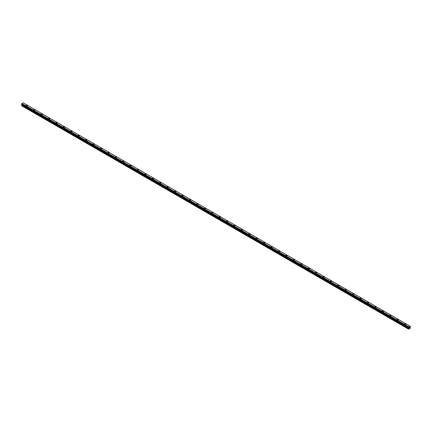 <?xml version="1.0" encoding="UTF-8"?>
<svg xmlns="http://www.w3.org/2000/svg" width="432" height="432" viewBox="0 0 432 432"><rect width="100%" height="100%" fill="white"/><g stroke="black" fill="none" stroke-linecap="round" stroke-linejoin="round"><path stroke-width="0.65" d="M26.201 105.667A0.653 0.378 180 0 1 26.606 105.316A0.653 0.378 180 0 1 27.319 105.397A0.653 0.378 180 0 1 27.508 105.667M27.319 105.397A0.653 0.378 180 0 1 27.508 105.662A0.653 0.378 180 0 1 27.103 106.013A0.653 0.378 180 0 1 26.39 105.932A0.653 0.378 180 0 1 26.201 105.662A0.653 0.378 180 0 1 26.606 105.316A0.653 0.378 180 0 1 27.319 105.397M33.615 109.949A0.653 0.378 180 0 1 34.02 109.598A0.653 0.378 180 0 1 34.733 109.679A0.653 0.378 180 0 1 34.927 109.949A0.653 0.378 180 0 1 34.522 110.295A0.653 0.378 180 0 1 33.809 110.214A0.653 0.378 180 0 1 33.615 109.949A0.653 0.378 180 0 1 34.02 109.598A0.653 0.378 180 0 1 34.733 109.679A0.653 0.378 180 0 1 34.927 109.949M41.035 114.232A0.653 0.378 180 0 1 41.44 113.881A0.653 0.378 180 0 1 42.152 113.962A0.653 0.378 180 0 1 42.347 114.232A0.653 0.378 180 0 1 41.942 114.577A0.653 0.378 180 0 1 41.224 114.496A0.653 0.378 180 0 1 41.035 114.232A0.653 0.378 180 0 1 41.44 113.881A0.653 0.378 180 0 1 42.152 113.962A0.653 0.378 180 0 1 42.347 114.232M48.449 118.514A0.653 0.378 180 0 1 48.854 118.163A0.653 0.378 180 0 1 49.572 118.244A0.653 0.378 180 0 1 49.761 118.514A0.653 0.378 180 0 1 49.356 118.859A0.653 0.378 180 0 1 48.643 118.778A0.653 0.378 180 0 1 48.449 118.514A0.653 0.378 180 0 1 48.854 118.163A0.653 0.378 180 0 1 49.572 118.244A0.653 0.378 180 0 1 49.761 118.514M55.868 122.796A0.653 0.378 180 0 1 56.273 122.445A0.653 0.378 180 0 1 56.986 122.526A0.653 0.378 180 0 1 57.181 122.796A0.653 0.378 180 0 1 56.776 123.142A0.653 0.378 180 0 1 56.063 123.061A0.653 0.378 180 0 1 55.868 122.796A0.653 0.378 180 0 1 56.273 122.445A0.653 0.378 180 0 1 56.986 122.526A0.653 0.378 180 0 1 57.181 122.796M63.288 127.078A0.653 0.378 180 0 1 63.693 126.727A0.653 0.378 180 0 1 64.406 126.808A0.653 0.378 180 0 1 64.595 127.078A0.653 0.378 180 0 1 64.19 127.424A0.653 0.378 180 0 1 63.477 127.343A0.653 0.378 180 0 1 63.288 127.078A0.653 0.378 180 0 1 63.693 126.727A0.653 0.378 180 0 1 64.406 126.808A0.653 0.378 180 0 1 64.595 127.078M70.702 131.36A0.653 0.378 180 0 1 71.107 131.009A0.653 0.378 180 0 1 71.82 131.09A0.653 0.378 180 0 1 72.014 131.36A0.653 0.378 180 0 1 71.609 131.711A0.653 0.378 180 0 1 70.897 131.625A0.653 0.378 180 0 1 70.702 131.36A0.653 0.378 180 0 1 71.107 131.009A0.653 0.378 180 0 1 71.82 131.09A0.653 0.378 180 0 1 72.014 131.36M78.122 135.643A0.653 0.378 180 0 1 78.527 135.292A0.653 0.378 180 0 1 79.24 135.373A0.653 0.378 180 0 1 79.434 135.643A0.653 0.378 180 0 1 79.029 135.994A0.653 0.378 180 0 1 78.311 135.907A0.653 0.378 180 0 1 78.122 135.643A0.653 0.378 180 0 1 78.527 135.292A0.653 0.378 180 0 1 79.24 135.378A0.653 0.378 180 0 1 79.434 135.643M86.659 139.66A0.653 0.378 180 0 1 86.848 139.925A0.653 0.378 180 0 1 86.443 140.276A0.653 0.378 180 0 1 85.73 140.189A0.653 0.378 180 0 1 85.536 139.925A0.653 0.378 180 0 1 85.941 139.574A0.653 0.378 180 0 1 86.659 139.66M85.536 139.925A0.653 0.378 180 0 1 85.941 139.574A0.653 0.378 180 0 1 86.659 139.655A0.653 0.378 180 0 1 86.848 139.925M92.956 144.207A0.653 0.378 180 0 1 93.361 143.856A0.653 0.378 180 0 1 94.073 143.937A0.653 0.378 180 0 1 94.268 144.207A0.653 0.378 180 0 1 93.863 144.558A0.653 0.378 180 0 1 93.15 144.472A0.653 0.378 180 0 1 92.956 144.207A0.653 0.378 180 0 1 93.361 143.856A0.653 0.378 180 0 1 94.073 143.942A0.653 0.378 180 0 1 94.268 144.207M100.375 148.489A0.653 0.378 180 0 1 100.78 148.138A0.653 0.378 180 0 1 101.493 148.219A0.653 0.378 180 0 1 101.682 148.489A0.653 0.378 180 0 1 101.282 148.84A0.653 0.378 180 0 1 100.564 148.759A0.653 0.378 180 0 1 100.375 148.489A0.653 0.378 180 0 1 100.78 148.138A0.653 0.378 180 0 1 101.493 148.225A0.653 0.378 180 0 1 101.682 148.489M107.789 152.771A0.653 0.378 180 0 1 108.194 152.42A0.653 0.378 180 0 1 108.913 152.501A0.653 0.378 180 0 1 109.102 152.771A0.653 0.378 180 0 1 108.697 153.122A0.653 0.378 180 0 1 107.984 153.041A0.653 0.378 180 0 1 107.789 152.771A0.653 0.378 180 0 1 108.194 152.426A0.653 0.378 180 0 1 108.913 152.507A0.653 0.378 180 0 1 109.102 152.771M115.209 157.054A0.653 0.378 180 0 1 115.614 156.703A0.653 0.378 180 0 1 116.327 156.784A0.653 0.378 180 0 1 116.521 157.054A0.653 0.378 180 0 1 116.116 157.405A0.653 0.378 180 0 1 115.398 157.324A0.653 0.378 180 0 1 115.209 157.054A0.653 0.378 180 0 1 115.614 156.708A0.653 0.378 180 0 1 116.327 156.789A0.653 0.378 180 0 1 116.521 157.054M122.623 161.336A0.653 0.378 180 0 1 123.028 160.985A0.653 0.378 180 0 1 123.746 161.071A0.653 0.378 180 0 1 123.935 161.336A0.653 0.378 180 0 1 123.53 161.687A0.653 0.378 180 0 1 122.818 161.606A0.653 0.378 180 0 1 122.623 161.336A0.653 0.378 180 0 1 123.028 160.99A0.653 0.378 180 0 1 123.746 161.071A0.653 0.378 180 0 1 123.935 161.336M130.043 165.618A0.653 0.378 180 0 1 130.448 165.267A0.653 0.378 180 0 1 131.161 165.353A0.653 0.378 180 0 1 131.355 165.618A0.653 0.378 180 0 1 130.95 165.969A0.653 0.378 180 0 1 130.237 165.888A0.653 0.378 180 0 1 130.043 165.618A0.653 0.378 180 0 1 130.448 165.272A0.653 0.378 180 0 1 131.161 165.353A0.653 0.378 180 0 1 131.355 165.618M137.462 169.9A0.653 0.378 180 0 1 137.867 169.549A0.653 0.378 180 0 1 138.58 169.636A0.653 0.378 180 0 1 138.775 169.9A0.653 0.378 180 0 1 138.37 170.251A0.653 0.378 180 0 1 137.651 170.17A0.653 0.378 180 0 1 137.462 169.9A0.653 0.378 180 0 1 137.867 169.555A0.653 0.378 180 0 1 138.58 169.636A0.653 0.378 180 0 1 138.775 169.9M144.877 174.182A0.653 0.378 180 0 1 145.282 173.831A0.653 0.378 180 0 1 146 173.918A0.653 0.378 180 0 1 146.189 174.182A0.653 0.378 180 0 1 145.784 174.533A0.653 0.378 180 0 1 145.071 174.452A0.653 0.378 180 0 1 144.877 174.182A0.653 0.378 180 0 1 145.282 173.837A0.653 0.378 180 0 1 146 173.918A0.653 0.378 180 0 1 146.189 174.182M152.296 178.465A0.653 0.378 180 0 1 152.701 178.119A0.653 0.378 180 0 1 153.414 178.2A0.653 0.378 180 0 1 153.608 178.47A0.653 0.378 180 0 1 153.203 178.816A0.653 0.378 180 0 1 152.485 178.735A0.653 0.378 180 0 1 152.296 178.465A0.653 0.378 180 0 1 152.701 178.119A0.653 0.378 180 0 1 153.414 178.2A0.653 0.378 180 0 1 153.608 178.465M159.716 182.752A0.653 0.378 180 0 1 160.115 182.401A0.653 0.378 180 0 1 160.834 182.482A0.653 0.378 180 0 1 161.023 182.752M160.834 182.482A0.653 0.378 180 0 1 161.023 182.747A0.653 0.378 180 0 1 160.618 183.098A0.653 0.378 180 0 1 159.905 183.017A0.653 0.378 180 0 1 159.716 182.747A0.653 0.378 180 0 1 160.115 182.401A0.653 0.378 180 0 1 160.834 182.482M167.13 187.029A0.653 0.378 180 0 1 167.535 186.683A0.653 0.378 180 0 1 168.248 186.764A0.653 0.378 180 0 1 168.442 187.034A0.653 0.378 180 0 1 168.037 187.38A0.653 0.378 180 0 1 167.324 187.299A0.653 0.378 180 0 1 167.13 187.029A0.653 0.378 180 0 1 167.535 186.683A0.653 0.378 180 0 1 168.248 186.764A0.653 0.378 180 0 1 168.442 187.029M174.55 191.311A0.653 0.378 180 0 1 174.955 190.966A0.653 0.378 180 0 1 175.667 191.047A0.653 0.378 180 0 1 175.862 191.317A0.653 0.378 180 0 1 175.457 191.662A0.653 0.378 180 0 1 174.739 191.581A0.653 0.378 180 0 1 174.55 191.311A0.653 0.378 180 0 1 174.955 190.966A0.653 0.378 180 0 1 175.667 191.047A0.653 0.378 180 0 1 175.862 191.311M181.964 195.593A0.653 0.378 180 0 1 182.369 195.248A0.653 0.378 180 0 1 183.087 195.329A0.653 0.378 180 0 1 183.276 195.599A0.653 0.378 180 0 1 182.871 195.944A0.653 0.378 180 0 1 182.158 195.863A0.653 0.378 180 0 1 181.964 195.593A0.653 0.378 180 0 1 182.369 195.248A0.653 0.378 180 0 1 183.087 195.329A0.653 0.378 180 0 1 183.276 195.593M189.383 199.881A0.653 0.378 180 0 1 189.788 199.53A0.653 0.378 180 0 1 190.501 199.611A0.653 0.378 180 0 1 190.696 199.881A0.653 0.378 180 0 1 190.291 200.227A0.653 0.378 180 0 1 189.578 200.146A0.653 0.378 180 0 1 189.383 199.881A0.653 0.378 180 0 1 189.788 199.53A0.653 0.378 180 0 1 190.501 199.611A0.653 0.378 180 0 1 190.696 199.881M196.803 204.163A0.653 0.378 180 0 1 197.208 203.812A0.653 0.378 180 0 1 197.921 203.893A0.653 0.378 180 0 1 198.11 204.163A0.653 0.378 180 0 1 197.705 204.509A0.653 0.378 180 0 1 196.992 204.428A0.653 0.378 180 0 1 196.803 204.163A0.653 0.378 180 0 1 197.208 203.812A0.653 0.378 180 0 1 197.921 203.893A0.653 0.378 180 0 1 198.11 204.163M204.217 208.445A0.653 0.378 180 0 1 204.622 208.094A0.653 0.378 180 0 1 205.335 208.175A0.653 0.378 180 0 1 205.529 208.445A0.653 0.378 180 0 1 205.124 208.791A0.653 0.378 180 0 1 204.412 208.71A0.653 0.378 180 0 1 204.217 208.445A0.653 0.378 180 0 1 204.622 208.094A0.653 0.378 180 0 1 205.335 208.175A0.653 0.378 180 0 1 205.529 208.445M211.637 212.728A0.653 0.378 180 0 1 212.042 212.377A0.653 0.378 180 0 1 212.755 212.458A0.653 0.378 180 0 1 212.949 212.728A0.653 0.378 180 0 1 212.544 213.073A0.653 0.378 180 0 1 211.826 212.992A0.653 0.378 180 0 1 211.637 212.728A0.653 0.378 180 0 1 212.042 212.377A0.653 0.378 180 0 1 212.755 212.458A0.653 0.378 180 0 1 212.949 212.728M219.051 217.01A0.653 0.378 180 0 1 219.456 216.659A0.653 0.378 180 0 1 220.174 216.74A0.653 0.378 180 0 1 220.363 217.01A0.653 0.378 180 0 1 219.958 217.355A0.653 0.378 180 0 1 219.245 217.274A0.653 0.378 180 0 1 219.051 217.01A0.653 0.378 180 0 1 219.456 216.659A0.653 0.378 180 0 1 220.174 216.74A0.653 0.378 180 0 1 220.363 217.01M226.471 221.292A0.653 0.378 180 0 1 226.876 220.941A0.653 0.378 180 0 1 227.588 221.022A0.653 0.378 180 0 1 227.783 221.292A0.653 0.378 180 0 1 227.378 221.638A0.653 0.378 180 0 1 226.665 221.557A0.653 0.378 180 0 1 226.471 221.292A0.653 0.378 180 0 1 226.876 220.941A0.653 0.378 180 0 1 227.588 221.022A0.653 0.378 180 0 1 227.783 221.292M233.89 225.574A0.653 0.378 180 0 1 234.295 225.223A0.653 0.378 180 0 1 235.008 225.304A0.653 0.378 180 0 1 235.197 225.574A0.653 0.378 180 0 1 234.792 225.925A0.653 0.378 180 0 1 234.079 225.839A0.653 0.378 180 0 1 233.89 225.574A0.653 0.378 180 0 1 234.295 225.223A0.653 0.378 180 0 1 235.008 225.304A0.653 0.378 180 0 1 235.197 225.574M241.304 229.856A0.653 0.378 180 0 1 241.709 229.505A0.653 0.378 180 0 1 242.422 229.586A0.653 0.378 180 0 1 242.617 229.856A0.653 0.378 180 0 1 242.212 230.207A0.653 0.378 180 0 1 241.499 230.121A0.653 0.378 180 0 1 241.304 229.856A0.653 0.378 180 0 1 241.709 229.505A0.653 0.378 180 0 1 242.422 229.592A0.653 0.378 180 0 1 242.617 229.856M248.724 234.139A0.653 0.378 180 0 1 249.129 233.788A0.653 0.378 180 0 1 249.842 233.869A0.653 0.378 180 0 1 250.036 234.139A0.653 0.378 180 0 1 249.631 234.49A0.653 0.378 180 0 1 248.913 234.403A0.653 0.378 180 0 1 248.724 234.139A0.653 0.378 180 0 1 249.129 233.788A0.653 0.378 180 0 1 249.842 233.874A0.653 0.378 180 0 1 250.036 234.139M257.261 238.156A0.653 0.378 180 0 1 257.45 238.421A0.653 0.378 180 0 1 257.045 238.772A0.653 0.378 180 0 1 256.333 238.685A0.653 0.378 180 0 1 256.138 238.421A0.653 0.378 180 0 1 256.543 238.07A0.653 0.378 180 0 1 257.261 238.156M256.138 238.421A0.653 0.378 180 0 1 256.543 238.07A0.653 0.378 180 0 1 257.261 238.151A0.653 0.378 180 0 1 257.45 238.421M263.558 242.703A0.653 0.378 180 0 1 263.963 242.352A0.653 0.378 180 0 1 264.676 242.433A0.653 0.378 180 0 1 264.87 242.703A0.653 0.378 180 0 1 264.465 243.054A0.653 0.378 180 0 1 263.752 242.973A0.653 0.378 180 0 1 263.558 242.703A0.653 0.378 180 0 1 263.963 242.352A0.653 0.378 180 0 1 264.676 242.438A0.653 0.378 180 0 1 264.87 242.703M270.977 246.985A0.653 0.378 180 0 1 271.382 246.634A0.653 0.378 180 0 1 272.095 246.715A0.653 0.378 180 0 1 272.284 246.985A0.653 0.378 180 0 1 271.885 247.336A0.653 0.378 180 0 1 271.166 247.255A0.653 0.378 180 0 1 270.977 246.985A0.653 0.378 180 0 1 271.382 246.64A0.653 0.378 180 0 1 272.095 246.721A0.653 0.378 180 0 1 272.284 246.985M278.392 251.267A0.653 0.378 180 0 1 278.797 250.916A0.653 0.378 180 0 1 279.515 250.997A0.653 0.378 180 0 1 279.704 251.267A0.653 0.378 180 0 1 279.299 251.618A0.653 0.378 180 0 1 278.586 251.537A0.653 0.378 180 0 1 278.392 251.267A0.653 0.378 180 0 1 278.797 250.922A0.653 0.378 180 0 1 279.515 251.003A0.653 0.378 180 0 1 279.704 251.267M285.811 255.55A0.653 0.378 180 0 1 286.216 255.199A0.653 0.378 180 0 1 286.929 255.285A0.653 0.378 180 0 1 287.123 255.55A0.653 0.378 180 0 1 286.718 255.901A0.653 0.378 180 0 1 286 255.82A0.653 0.378 180 0 1 285.811 255.55A0.653 0.378 180 0 1 286.216 255.204A0.653 0.378 180 0 1 286.929 255.285A0.653 0.378 180 0 1 287.123 255.55M293.225 259.832A0.653 0.378 180 0 1 293.63 259.481A0.653 0.378 180 0 1 294.349 259.567A0.653 0.378 180 0 1 294.538 259.832A0.653 0.378 180 0 1 294.133 260.183A0.653 0.378 180 0 1 293.42 260.102A0.653 0.378 180 0 1 293.225 259.832A0.653 0.378 180 0 1 293.63 259.486A0.653 0.378 180 0 1 294.349 259.567A0.653 0.378 180 0 1 294.538 259.832M300.645 264.114A0.653 0.378 180 0 1 301.05 263.763A0.653 0.378 180 0 1 301.763 263.849A0.653 0.378 180 0 1 301.957 264.114A0.653 0.378 180 0 1 301.552 264.465A0.653 0.378 180 0 1 300.839 264.384A0.653 0.378 180 0 1 300.645 264.114A0.653 0.378 180 0 1 301.05 263.768A0.653 0.378 180 0 1 301.763 263.849A0.653 0.378 180 0 1 301.957 264.114M308.065 268.396A0.653 0.378 180 0 1 308.47 268.045A0.653 0.378 180 0 1 309.182 268.132A0.653 0.378 180 0 1 309.377 268.402A0.653 0.378 180 0 1 308.972 268.747A0.653 0.378 180 0 1 308.254 268.666A0.653 0.378 180 0 1 308.065 268.396A0.653 0.378 180 0 1 308.47 268.051A0.653 0.378 180 0 1 309.182 268.132A0.653 0.378 180 0 1 309.377 268.396M315.479 272.678A0.653 0.378 180 0 1 315.884 272.333A0.653 0.378 180 0 1 316.602 272.414A0.653 0.378 180 0 1 316.791 272.684A0.653 0.378 180 0 1 316.386 273.029A0.653 0.378 180 0 1 315.673 272.948A0.653 0.378 180 0 1 315.479 272.678A0.653 0.378 180 0 1 315.884 272.333A0.653 0.378 180 0 1 316.602 272.414A0.653 0.378 180 0 1 316.791 272.678M322.898 276.961A0.653 0.378 180 0 1 323.303 276.615A0.653 0.378 180 0 1 324.016 276.696A0.653 0.378 180 0 1 324.211 276.966A0.653 0.378 180 0 1 323.806 277.312A0.653 0.378 180 0 1 323.087 277.231A0.653 0.378 180 0 1 322.898 276.961A0.653 0.378 180 0 1 323.303 276.615A0.653 0.378 180 0 1 324.016 276.696A0.653 0.378 180 0 1 324.211 276.961M330.318 281.248A0.653 0.378 180 0 1 330.718 280.897A0.653 0.378 180 0 1 331.436 280.978A0.653 0.378 180 0 1 331.625 281.248M331.436 280.978A0.653 0.378 180 0 1 331.625 281.243A0.653 0.378 180 0 1 331.22 281.594A0.653 0.378 180 0 1 330.507 281.513A0.653 0.378 180 0 1 330.318 281.243A0.653 0.378 180 0 1 330.718 280.897A0.653 0.378 180 0 1 331.436 280.978M337.732 285.525A0.653 0.378 180 0 1 338.137 285.179A0.653 0.378 180 0 1 338.85 285.26A0.653 0.378 180 0 1 339.044 285.53A0.653 0.378 180 0 1 338.639 285.876A0.653 0.378 180 0 1 337.927 285.795A0.653 0.378 180 0 1 337.732 285.525A0.653 0.378 180 0 1 338.137 285.179A0.653 0.378 180 0 1 338.85 285.26A0.653 0.378 180 0 1 339.044 285.525M345.152 289.807A0.653 0.378 180 0 1 345.557 289.462A0.653 0.378 180 0 1 346.27 289.543A0.653 0.378 180 0 1 346.464 289.813A0.653 0.378 180 0 1 346.059 290.158A0.653 0.378 180 0 1 345.341 290.077A0.653 0.378 180 0 1 345.152 289.807A0.653 0.378 180 0 1 345.557 289.462A0.653 0.378 180 0 1 346.27 289.543A0.653 0.378 180 0 1 346.464 289.807M352.566 294.095A0.653 0.378 180 0 1 352.971 293.744A0.653 0.378 180 0 1 353.689 293.825A0.653 0.378 180 0 1 353.878 294.095A0.653 0.378 180 0 1 353.473 294.44A0.653 0.378 180 0 1 352.76 294.359A0.653 0.378 180 0 1 352.566 294.095A0.653 0.378 180 0 1 352.971 293.744A0.653 0.378 180 0 1 353.689 293.825A0.653 0.378 180 0 1 353.878 294.095M359.986 298.377A0.653 0.378 180 0 1 360.391 298.026A0.653 0.378 180 0 1 361.103 298.107A0.653 0.378 180 0 1 361.298 298.377A0.653 0.378 180 0 1 360.893 298.723A0.653 0.378 180 0 1 360.18 298.642A0.653 0.378 180 0 1 359.986 298.377A0.653 0.378 180 0 1 360.391 298.026A0.653 0.378 180 0 1 361.103 298.107A0.653 0.378 180 0 1 361.298 298.377M367.405 302.659A0.653 0.378 180 0 1 367.81 302.308A0.653 0.378 180 0 1 368.523 302.389A0.653 0.378 180 0 1 368.712 302.659A0.653 0.378 180 0 1 368.307 303.005A0.653 0.378 180 0 1 367.594 302.924A0.653 0.378 180 0 1 367.405 302.659A0.653 0.378 180 0 1 367.81 302.308A0.653 0.378 180 0 1 368.523 302.389A0.653 0.378 180 0 1 368.712 302.659M374.819 306.941A0.653 0.378 180 0 1 375.224 306.59A0.653 0.378 180 0 1 375.937 306.671A0.653 0.378 180 0 1 376.132 306.941A0.653 0.378 180 0 1 375.727 307.287A0.653 0.378 180 0 1 375.014 307.206A0.653 0.378 180 0 1 374.819 306.941A0.653 0.378 180 0 1 375.224 306.59A0.653 0.378 180 0 1 375.937 306.671A0.653 0.378 180 0 1 376.132 306.941M382.239 311.224A0.653 0.378 180 0 1 382.644 310.873A0.653 0.378 180 0 1 383.357 310.954A0.653 0.378 180 0 1 383.551 311.224A0.653 0.378 180 0 1 383.146 311.569A0.653 0.378 180 0 1 382.428 311.488A0.653 0.378 180 0 1 382.239 311.224A0.653 0.378 180 0 1 382.644 310.873A0.653 0.378 180 0 1 383.357 310.954A0.653 0.378 180 0 1 383.551 311.224M389.653 315.506A0.653 0.378 180 0 1 390.058 315.155A0.653 0.378 180 0 1 390.776 315.236A0.653 0.378 180 0 1 390.965 315.506A0.653 0.378 180 0 1 390.56 315.857A0.653 0.378 180 0 1 389.848 315.77A0.653 0.378 180 0 1 389.653 315.506A0.653 0.378 180 0 1 390.058 315.155A0.653 0.378 180 0 1 390.776 315.236A0.653 0.378 180 0 1 390.965 315.506M397.073 319.788A0.653 0.378 180 0 1 397.478 319.437A0.653 0.378 180 0 1 398.191 319.518A0.653 0.378 180 0 1 398.385 319.788A0.653 0.378 180 0 1 397.98 320.139A0.653 0.378 180 0 1 397.267 320.053A0.653 0.378 180 0 1 397.073 319.788A0.653 0.378 180 0 1 397.478 319.437A0.653 0.378 180 0 1 398.191 319.518A0.653 0.378 180 0 1 398.385 319.788M404.492 324.07A0.653 0.378 180 0 1 404.897 323.719A0.653 0.378 180 0 1 405.61 323.8A0.653 0.378 180 0 1 405.799 324.07A0.653 0.378 180 0 1 405.394 324.421A0.653 0.378 180 0 1 404.681 324.335A0.653 0.378 180 0 1 404.492 324.07A0.653 0.378 180 0 1 404.897 323.719A0.653 0.378 180 0 1 405.61 323.806A0.653 0.378 180 0 1 405.799 324.07M409.201 328.007L409.412 327.461M409.536 327.812L409.741 327.353M410.346 326.381L410.314 328.223L408.548 329.146L408.866 328.163L21.924 104.76L21.6 105.743L408.548 329.146M410.33 326.381L23.155 102.811L410.297 326.322M408.602 327.623L408.85 326.927L410.103 326.209L23.15 102.805L21.902 103.529L21.616 104.22L408.548 327.607M408.866 328.163L408.629 327.645M408.569 327.623L21.616 104.22M21.929 104.468L21.924 104.76M408.823 327.791L21.886 104.441M408.85 326.927L21.902 103.529M408.845 326.938L21.897 103.534M408.823 326.97L21.875 103.567M408.672 327.245L21.724 103.842M21.686 103.928L408.634 327.332L21.692 103.907M21.632 104.009L408.58 327.407L21.654 103.993M408.548 327.483L21.6 104.08M408.548 327.591L21.6 104.188M408.883 327.888L21.935 104.49M408.883 328.115L21.935 104.711M408.58 328.66L21.638 105.257M408.548 328.779L21.6 105.381M408.65 327.683L21.703 104.279"/></g></svg>
